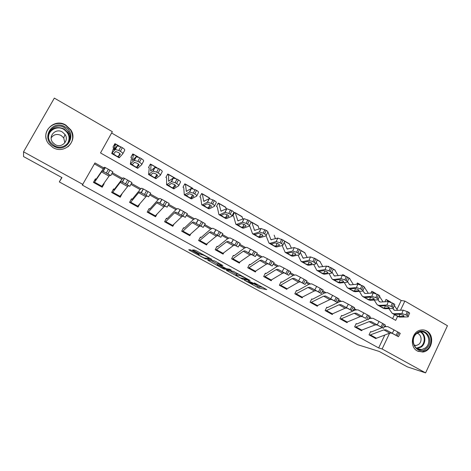 <?xml version="1.0" encoding="UTF-8"?>
<svg xmlns="http://www.w3.org/2000/svg" width="471" height="471" viewBox="0 0 471 471"><rect width="100%" height="100%" fill="white"/><g stroke="black" fill="none" stroke-linecap="round" stroke-linejoin="round"><path stroke-width="0.71" d="M244.278 280.139L258.697 287.981L266.792 289.63L254.369 282.888C256.607 284.143 257.407 284.755 256.772 284.714L248.164 280.846L250.319 282.135C252.521 283.371 253.321 283.972 252.709 283.936L244.278 280.139M69.125 135.477L70.061 137.644M65.805 125.092L70.762 129.796C78.439 140.652 64.592 154.718 53.029 147.6L48.666 143.838C39.511 133.005 53.859 117.473 65.805 125.092M426.726 331.025C435.151 335.258 432.137 351.254 422.752 352.037L417.388 351.019C409.328 347.08 411.466 331.884 420.309 330.159C422.575 329.618 424.712 329.906 426.726 331.025M191.903 250.519L190.343 249.818L188.736 249.724L189.648 250.378L205.503 258.909L211.95 259.58L211.073 258.932L196.213 250.784L194.653 250.077L192.574 249.954L199.781 254.063L202.524 254.87C203.908 255.094 210.455 258.726 209.089 258.508L204.808 258.079C203.507 257.873 197.119 254.346 198.373 254.523L199.033 254.575L198.138 253.928L191.903 250.519M396.988 309.418L401.233 300.492L404.866 301.075L447.45 325.726L425.596 372.891L407.321 366.85L379.173 351.425L357.624 344.678L59.299 181.924L61.96 177.614L23.55 156.566L23.556 151.815L54.342 98.109L112.339 131.692L100.511 152.945L395.699 320.38L397.595 316.388M425.596 372.891L382.122 348.982L389.623 333.174M103.779 167.894L94.954 162.937L82.313 185.091L378.666 347.934L382.122 348.982M82.967 184.485L23.556 151.815M226.251 270.236L242.494 279.12L250.095 280.481L233.351 271.296L226.251 270.236M242.777 278.567L242.5 279.126L242.789 278.567M222.606 268.399L207.646 260.069L214.17 260.775L215.753 261.499L222.877 265.562L220.081 265.208L220.917 265.821L226.563 268.764L229.601 269.194L231.308 270.136L224.172 269.1L222.606 268.399L222.777 268.064M378.666 347.934L384.807 335.022M369.812 318.449L369.158 318.09M354.91 310.089L353.733 309.429M339.797 301.611L338.084 300.645M324.466 293.009L322.199 291.737M308.917 284.284L306.079 282.688M293.139 275.429L289.73 273.516M277.136 266.445L273.151 264.213M260.893 257.331L256.318 254.77M244.402 248.082L239.227 245.179M227.67 238.691L221.876 235.435M210.69 229.159L204.249 225.544M193.446 219.486L186.345 215.5M175.936 209.66L168.159 205.291M158.162 199.686L149.678 194.923M140.105 189.554L130.897 184.391M121.765 179.263L111.815 173.681M103.143 168.812L94.412 163.914M382.158 327.633L371.484 331.896L370.6 331.608L369.046 334.852L375.905 338.649L376.052 338.343M367.521 319.426L357.065 323.889L356.182 323.606L354.61 326.862L361.563 330.713L361.722 330.383M352.685 311.107L342.452 315.776L341.569 315.493L339.974 318.767L347.021 322.67L347.198 322.305M352.779 311.154L351.366 310.342L353.256 306.933L354.657 307.763L352.785 311.143L347.045 308.063L345.113 308.193L331.69 314.186L325.732 310.889L339.026 304.79L340.927 304.637L346.444 307.61L348.328 304.207L342.776 301.305L339.915 301.552L327.633 307.545L326.75 307.269L325.131 310.56L332.285 314.516L332.479 314.11M337.118 302.382L335.64 301.534L337.548 298.102L339.014 298.967L337.124 302.37L331.69 299.462L329.824 299.638L316.736 305.915L310.695 302.57L323.642 296.182L325.485 295.988L330.724 298.802L332.626 295.376L327.345 292.632L324.584 292.95L312.609 299.203L311.725 298.926L310.089 302.235L317.336 306.244L317.56 305.797M319.685 292.597L321.605 289.135L320.321 288.411L318.396 291.873L321.228 293.486L316.106 290.737L314.31 290.96L301.57 297.525L295.441 294.139L308.04 287.457L309.812 287.216L314.769 289.865L316.683 286.415L311.69 283.83L309.029 284.219L297.372 290.742L296.489 290.472L294.828 293.798L302.182 297.86L302.435 297.354M300.51 277.325L295.806 274.905L293.25 275.364L281.917 282.164L281.034 281.894L279.356 285.238L286.81 289.359L287.098 288.782L298.573 282.158L300.298 281.888L305.102 284.455L298.573 280.798L300.51 277.325L304.119 279.309L302.182 282.794M287.045 274.316L289 270.807L287.675 270.06L285.72 273.574L288.741 275.294L284.26 272.903L282.606 273.221L270.589 280.392L264.29 276.907L276.153 269.612L277.778 269.271L282.135 271.59L284.084 268.093L279.686 265.844L277.236 266.38L266.245 273.463L265.361 273.192L263.66 276.554L271.219 280.74L271.555 280.074M272.156 266.003L270.354 264.967L272.326 261.429L274.116 262.482L272.161 265.991L267.981 263.789L266.398 264.16L254.77 271.637L248.382 268.099L259.851 260.492L261.405 260.104L265.45 262.247L267.416 258.72L263.324 256.648L260.993 257.26L250.342 264.637L249.465 264.366L247.74 267.746L255.406 271.991L255.8 271.225M253.404 255.476L255.394 251.908L254.028 251.143L252.038 254.705L255.317 256.571L251.461 254.534L249.954 254.958L238.72 262.759L232.238 259.174L243.307 251.237L244.785 250.796L248.505 252.756L250.49 249.2L246.722 247.316L244.502 248.005L234.217 255.682L233.339 255.417L231.585 258.815L239.368 263.118L239.827 262.229M238.214 246.992L236.195 245.833L238.196 242.241L240.21 243.425L238.22 246.981L234.688 245.144L233.263 245.621L222.442 253.751L215.859 250.113L226.516 241.847L227.911 241.346L231.302 243.118L233.304 239.539L229.866 237.843L227.77 238.614L217.849 246.592L216.978 246.333L215.2 249.748L223.095 254.116L223.631 253.074M218.715 236.042L220.734 232.427L219.327 231.638L217.308 235.253L220.852 237.266L217.667 235.606L216.319 236.142L205.915 244.614L199.239 240.922L209.471 232.309L210.784 231.756L213.834 233.333L215.848 229.73L212.757 228.223L210.778 229.083L201.247 237.372L200.375 237.113L198.574 240.551L206.581 244.979L207.222 243.754M200.964 226.098L203.001 222.453L201.57 221.653L199.527 225.297L203.219 227.393L200.381 225.927L199.121 226.516L189.154 235.341L182.377 231.591L192.168 222.624L193.393 222.012L196.089 223.395L198.12 219.763L195.377 218.456L193.534 219.404L184.397 228.017L183.525 227.764L181.694 231.214L189.825 235.712L190.602 234.24M182.925 216.001L184.979 212.327L183.525 211.508L181.47 215.182L185.303 217.361L182.825 216.101L181.653 216.748L172.139 225.927L165.262 222.124L174.594 212.798L175.73 212.121L178.062 213.298L180.11 209.636L177.738 208.541L176.019 209.577L167.293 218.526L166.428 218.267L164.573 221.741L172.822 226.304L173.781 224.508M167.111 207.163L164.603 205.739L166.675 202.035L169.166 203.484L167.111 207.158L165.003 206.115L163.92 206.822L154.871 216.377L147.888 212.515L156.749 202.813L157.797 202.077L159.746 203.042L161.818 199.351L159.816 198.468L158.238 199.598L149.937 208.888L149.071 208.635L147.188 212.127L155.565 216.76L156.772 214.505M148.618 196.813L145.986 195.306L148.077 191.579L150.696 193.104L148.624 196.807L146.899 195.977L145.91 196.748L137.338 206.675L130.249 202.76L138.627 192.674L139.581 191.88L141.141 192.621L143.225 188.9L141.618 188.241L140.181 189.46L132.316 199.103L131.45 198.856L129.543 202.365L138.044 207.069L139.64 204.126M127.07 184.714L129.178 180.952L127.653 180.093L125.539 183.855L129.831 186.286L128.512 185.68L127.617 186.516L119.54 196.831L112.345 192.851L120.223 182.377L121.071 181.512L122.236 182.03L124.338 178.285L123.131 177.85L114.424 189.171L113.564 188.924L111.627 192.456L120.258 197.231L122.095 193.658M110.744 175.595L107.835 173.94L109.967 170.155L112.857 171.827L110.744 175.595L109.831 175.218L109.036 176.119L101.471 186.84L94.165 182.795L101.524 171.915L102.272 170.985L103.019 171.267L105.139 167.493L104.35 167.287L96.261 179.086L95.401 178.845L93.435 182.389L102.201 187.24L104.156 183.702L103.85 183.531M401.233 300.492L111.609 133.005M392.608 318.626L394.51 314.628M385.908 299.644L386.573 299.756L386.008 299.432L384.884 301.781M371.684 291.49L372.367 291.596L371.796 291.266L370.913 293.097M357.271 283.23L357.966 283.318L357.389 282.989L356.782 284.225M342.652 274.852L343.371 274.929L342.782 274.593L342.499 275.164M328.44 266.415L327.887 266.256M258.291 226.292L258.179 225.98M250.972 222.1L251.373 222.071L250.713 221.735M249.5 225.338L252.544 233.763L253.645 233.84L259.321 231.991L260.969 228.464L266.239 230.396C267.799 231.361 268.287 232.003 267.705 232.333L266.292 235.37M242.247 217.16L242.123 216.76M234.358 212.933L235.264 212.815L234.611 212.445L232.862 215.806L233.628 216.271L235.865 224.261L236.889 224.296L242.265 222.23L244.09 218.656L249.218 220.611C250.808 221.594 251.331 222.265 250.79 222.624L249.324 225.715M225.962 207.911L225.839 207.399M217.967 203.602L218.921 203.425L218.261 203.048L216.483 206.428L217.237 206.863L218.938 214.617L219.88 214.599L224.944 212.321L226.839 208.718L231.938 210.678C233.557 211.679 234.116 212.374 233.61 212.762L232.097 215.906M209.424 198.556L209.66 198.103L209.312 197.902M201.323 194.158L202.336 193.893L201.665 193.51L199.863 196.913L200.617 197.343L201.747 204.826L202.612 204.761L207.352 202.253L209.324 198.627L214.382 200.593C216.036 201.612 216.631 202.33 216.171 202.742L214.593 205.945M192.91 188.553L192.539 188.265M184.42 184.603L185.503 184.226L184.826 183.837L183.001 187.258L183.755 187.711L184.296 194.888L189.483 192.033L191.291 188.459L196.554 190.349C198.238 191.385 198.868 192.127 198.456 192.574L196.819 195.836M167.234 174.953L168.424 174.411L167.741 174.017L165.886 177.455L166.634 177.885L166.581 184.791L171.332 181.647L173.181 178.062L176.978 179.098L178.438 179.94C180.157 180.994 180.829 181.759 180.458 182.242L178.762 185.562M149.737 165.25L151.091 164.45L150.39 164.049L148.512 167.505L149.254 167.935L148.583 174.541L152.892 171.097L154.782 167.493L158.55 168.506L160.034 169.36C161.783 170.437 162.495 171.232 162.177 171.744L160.411 175.124M131.862 155.607L133.493 154.341L132.781 153.935L130.873 157.408L131.621 157.832L130.308 164.132L134.153 160.375L136.084 156.761L139.828 157.75L141.335 158.615C143.119 159.71 143.873 160.529 143.602 161.076L141.771 164.526M113.381 146.41L115.625 144.073L114.906 143.661L112.969 147.152L113.711 147.582L111.739 153.552L115.112 149.478L117.091 145.851L120.8 146.811L122.336 147.694C124.15 148.812 124.945 149.66 124.727 150.237L122.825 153.752M61.778 177.514L59.299 181.924M400.515 310.236L404.866 301.075M385.826 326.315L384.842 325.761M371.101 318.043L369.641 317.224M356.17 309.659L354.216 308.558M341.022 301.152L338.567 299.768M325.661 292.52L322.688 290.848M310.077 283.766L306.574 281.799M294.263 274.887L290.23 272.621M278.22 265.874L273.657 263.307M261.935 256.73L256.825 253.857M245.415 247.446L239.739 244.261M228.641 238.026L222.389 234.517M211.614 228.459L204.767 224.614M194.323 218.75L186.869 214.564M176.772 208.894L168.683 204.349M158.951 198.88L150.208 193.97M140.847 188.712L131.438 183.425M122.46 178.385L112.363 172.71M274.169 235.17L275.453 238.744M209.66 198.103L209.36 198.173M104.156 183.702L103.326 184.279M72.587 135.43L72.822 135.813M252.98 283.407L259.327 286.727L263.183 287.493M229.925 270.784L236.377 274.316M240.204 277.808L247.929 279.468L247.387 279.062L240.463 275.765L236.012 275.029C235.471 275.029 236.301 275.647 238.503 276.877L240.204 277.808M236.554 273.963L238.726 274.087M220.469 265.609L218.944 264.773M217.661 264.072L211.014 260.434M217.261 264.843C215.889 264.608 222.306 268.14 223.619 268.346L225.273 268.582L224.449 267.975L218.832 265.049L217.261 264.843L217.838 263.725M220.587 264.219L219.468 263.76L218.803 265.043M217.92 263.572L219.468 263.76M208.547 257.867L209.254 257.937M394.345 305.502L397.606 310.336M392.496 313.48L397.977 316.606L399.702 317.077L408.069 316.901C408.598 316.7 408.28 316.247 407.121 315.546L408.469 312.132C409.629 312.832 409.941 313.292 409.411 313.498L408.251 316.435M388.846 308.599L392.178 313.303L393.88 313.757L401.863 313.551L403.217 310.148L408.469 312.132M392.79 308.446L394.062 310.112L395.216 310.413L403.217 310.148M386.573 299.756L388.239 301.593M398.625 316.465L395.793 315.293L394.963 314.375L399.914 314.234L403.135 315.282L403.9 316.359L398.625 316.465L399.702 317.077M407.285 311.449L405.937 314.869L407.121 315.546M405.937 314.869L401.863 313.551M398.425 336.718L397.183 336L399.025 332.661L400.262 333.391L398.431 336.706L391.825 333.144L389.711 333.144L376.441 338.231L375.334 338.331L369.617 335.169L383.871 329.877L385.961 329.859L392.255 333.268L394.097 329.935L397.83 331.99L395.981 335.328L392.255 333.268M384.277 326.786L387.768 326.597L394.097 329.935M371.172 331.925L370.53 331.755M399.025 332.661L397.83 331.99M397.183 336L395.981 335.328M391.277 332.762L394.745 334.687M391.254 332.814L394.739 334.698M363.011 290.931L364.589 293.262L365.661 293.515L373.209 292.915L378.466 294.887C379.714 295.653 380.056 296.147 379.479 296.371L383.053 301.882M377.836 305.131L383.418 308.311L385.084 308.746L393.179 308.411C393.732 308.205 393.403 307.734 392.196 307.004L393.573 303.571C394.78 304.307 395.104 304.778 394.551 304.996L393.373 307.934M374.209 300.051L376.771 304.16L377.536 304.961L379.179 305.379L386.938 305.008L388.322 301.593L393.573 303.571M378.03 299.809L379.426 301.746L380.544 302.023L388.322 301.593M372.367 291.596L373.65 292.921M383.989 308.122L381.163 306.957L380.274 306.003L385.084 305.761L388.298 306.798L389.087 307.922L383.989 308.122L385.084 308.746M392.372 302.882L390.995 306.315L392.196 307.004M390.995 306.315L386.938 305.008M364.107 286.757L368.304 293.303M362.976 296.665L368.652 299.897L370.253 300.298L378.078 299.797C378.649 299.58 378.307 299.091 377.059 298.331L378.466 294.887M359.379 291.366L361.963 295.717L362.682 296.5L364.266 296.883L371.796 296.347L373.209 292.915M357.966 283.318L358.937 284.207M369.146 299.662L366.326 298.502L365.378 297.519L370.041 297.172L373.244 298.196C374.245 298.802 374.522 299.191 374.068 299.362L369.146 299.662L370.253 300.298M377.247 294.187L375.834 297.631L377.059 298.331M375.834 297.631L371.796 296.347M349.523 278.385L353.35 284.59M347.898 288.081L353.674 291.366L355.216 291.726L362.758 291.06C363.353 290.837 362.994 290.33 361.693 289.535L363.135 286.08C364.436 286.874 364.784 287.387 364.189 287.622L362.97 290.554M344.342 282.535L346.944 287.163L347.622 287.922L349.141 288.264L356.429 287.551L357.872 284.107L363.135 286.08M347.533 281.452L349.535 284.655L350.565 284.884L357.872 284.107M343.371 274.929L344.089 275.447M354.092 291.084L351.278 289.93L350.271 288.906L354.787 288.452L357.978 289.465C359.014 290.095 359.302 290.501 358.831 290.678L354.092 291.084L355.216 291.726M361.899 285.367L360.456 288.823L361.693 289.535M360.456 288.823L356.429 287.551M383.429 328.316L382.128 327.569L383.989 324.207L385.278 324.972L383.435 328.305L377.106 324.902L375.051 324.943L360.986 330.395L355.193 327.186L369.134 321.634L371.166 321.569L377.2 324.837L379.061 321.481L382.782 323.53L380.915 326.892L377.2 324.837M368.693 318.926L369.929 318.402L372.985 318.284L379.061 321.481M356.765 323.93L356.105 323.765M383.989 324.207L382.782 323.53M382.128 327.569L380.915 326.892M376.529 324.495L379.856 326.35M376.506 324.554L379.85 326.362M365.626 318.331L362.181 316.541L360.191 316.63L346.438 322.347L340.562 319.097L354.186 313.268L356.153 313.168L361.934 316.282L363.806 312.909L367.504 314.94L365.626 318.331L361.934 316.282M352.844 311.031L355.028 310.036L357.989 309.853L363.806 312.909M342.158 315.817L341.487 315.658M366.862 319.02L368.734 315.635L367.504 314.94M368.734 315.635L370.082 316.43L368.216 319.785M357.454 313.892L356.153 313.168M327.345 307.598L326.662 307.445M353.256 306.933L352.008 306.227L350.118 309.641L346.444 307.61M348.328 304.207L352.008 306.227M351.366 310.342L350.118 309.641M346.397 307.616L349.441 309.317M346.368 307.675L349.435 309.329M334.793 269.918L338.19 275.729M332.608 279.368L338.478 282.712L339.962 283.03L347.215 282.2C347.828 281.964 347.463 281.434 346.108 280.61L347.58 277.136C348.929 277.967 349.294 278.502 348.681 278.744L347.439 281.676M329.105 273.545L331.708 278.479L332.343 279.221L333.798 279.521L340.839 278.632L342.317 275.176L347.58 277.136M331.978 271.979L334.269 275.929L342.317 275.176M328.57 266.427L329.035 266.627M338.82 282.382L336.017 281.234L334.946 280.174L339.303 279.609L342.482 280.61C343.559 281.264 343.859 281.687 343.377 281.87L338.82 282.382L339.962 283.03M346.326 276.418L344.849 279.886L346.108 280.61M344.849 279.886L340.839 278.632M312.332 299.262L311.631 299.12M337.548 298.102L336.282 297.389L334.375 300.822L330.724 298.802M332.626 295.376L336.282 297.389M335.64 301.534L334.375 300.822M331.007 298.997L333.898 300.61M330.978 299.056L333.892 300.622M417.029 332.879C426.114 325.644 435.281 342.27 425.872 348.781C416.853 356.141 407.48 339.42 417.029 332.879M425.16 348.093C432.396 343.194 427.868 329.676 419.761 332.067L416.982 333.38C409.976 338.048 413.844 351.178 421.71 349.559L425.16 348.093M417.1 333.297C421.604 334.251 422.54 341.793 418.507 344.531L416.146 345.549L414.239 345.473M418.042 351.348L422.14 351.796L426.52 349.953C434.032 344.837 431.613 330.701 423.064 329.912M53.841 146.245C40.253 139.257 51.969 118.78 64.874 126.799C78.239 133.782 66.823 154.076 53.841 146.245M64.421 127.641C54.913 121.6 43.485 133.888 50.68 142.548L54.218 145.627C63.479 151.356 74.589 140.005 68.336 131.327L64.421 127.641M51.162 137.873C53.676 134.412 56.979 133.599 61.077 135.442L63.703 137.873L64.851 142.848M55.172 144.591L52.652 142.377C47.706 136.307 55.684 127.788 62.319 131.986L65.027 134.5C69.502 140.582 61.689 148.63 55.172 144.591M67.824 146.893C73.123 142.136 74.053 136.513 70.603 130.031L65.687 125.368C56.149 119.34 43.073 128.489 46.299 139.092M70.044 137.868L69.213 135.819M72.87 136.796L72.681 136.49M319.856 261.334L322.823 266.727M317.095 270.531L323.071 273.934L324.49 274.21L331.449 273.204C332.079 272.962 331.696 272.409 330.289 271.549L331.796 268.064C333.197 268.929 333.58 269.489 332.944 269.736L331.678 272.668M313.662 264.396L316.842 270.389L318.231 270.648L325.019 269.583L326.527 266.109L331.796 268.064M316.224 262.3L318.779 267.075L326.527 266.109M323.33 273.551L320.533 272.415L319.397 271.314L323.595 270.637L326.762 271.62C327.881 272.303 328.193 272.744 327.692 272.939L323.33 273.551L324.49 274.21M330.518 267.334L329.011 270.819L330.289 271.549M329.011 270.819L325.019 269.583M304.708 252.627L307.245 257.566M301.352 261.564L307.439 265.032L308.788 265.267L315.44 264.078C316.094 263.825 315.694 263.254 314.234 262.353L315.77 258.862C317.23 259.757 317.631 260.339 316.971 260.598L315.682 263.53M298.019 255.07L301.122 261.434L302.441 261.652L308.958 260.392L310.501 256.907L315.77 258.862M300.286 252.415L303.065 258.09L310.501 256.907M307.61 264.596L304.819 263.466L303.624 262.323L307.657 261.529L310.807 262.5C311.973 263.212 312.297 263.672 311.778 263.866L307.61 264.596L308.788 265.267M314.481 258.114L312.938 261.611L314.234 262.353M312.938 261.611L308.958 260.392M289.347 243.801L291.455 248.246M285.385 252.468L291.573 255.994L292.856 256.189L299.209 254.817C299.868 254.552 299.444 253.951 297.937 253.021L299.509 249.512C301.016 250.442 301.434 251.049 300.775 251.326L299.456 254.263M282.17 245.556L285.167 252.344L286.415 252.515L292.662 251.067L294.263 247.563L299.509 249.512M284.172 242.312L287.122 248.976L294.24 247.569M291.661 255.506L288.882 254.387L287.616 253.198L291.496 252.279L294.616 253.239C295.817 253.981 296.159 254.452 295.641 254.664L291.661 255.506L292.856 256.189M298.196 248.759L296.618 252.268L297.937 253.021M296.618 252.268L292.662 251.067M269.176 243.236L275.482 246.828L276.689 246.975L282.765 245.403C283.383 245.114 282.93 244.496 281.387 243.548L283 240.027C284.531 240.975 284.99 241.599 284.36 241.9L283 244.891M266.121 235.836L268.976 243.118L270.154 243.248L276.118 241.599L277.796 238.073L283 240.027M267.958 232.121L270.943 239.727L277.731 238.09M275.476 246.286L272.703 245.167L271.367 243.943L275.105 242.895L278.178 243.843C279.403 244.596 279.768 245.085 279.285 245.32L275.476 246.286L276.689 246.975M281.67 239.262L280.057 242.783L281.387 243.548M280.057 242.783L276.118 241.599M257.961 225.768L259.244 229.047M252.727 233.869L259.144 237.519L260.28 237.62L266.068 235.853C266.651 235.529 266.156 234.894 264.59 233.928L266.239 230.396M251.373 222.071L251.82 222.394L254.523 230.337L260.969 228.464M259.05 236.925L256.283 235.818L254.882 234.546L258.461 233.363L261.493 234.305C262.736 235.07 263.13 235.577 262.677 235.836L259.05 236.925L260.28 237.62M264.885 229.618L263.236 233.151L264.59 233.928M263.236 233.151L259.321 231.991M297.101 290.813L296.383 290.678M321.605 289.135L323.141 290.042L321.234 293.474M316.683 286.415L320.321 288.411M318.396 291.873L314.769 289.865M311.172 287.975L309.812 287.216M280.875 285.332L287.104 288.776L286.191 289.017L279.98 285.579L292.214 278.596L293.91 278.308L298.573 280.798M281.658 282.235L280.922 282.117M303.489 283.524L305.426 280.039L304.119 279.309M305.426 280.039L307.027 280.987L305.108 284.443M299.544 281.37L302.123 282.818M299.515 281.434L302.135 282.824M265.997 273.545L265.238 273.439M289 270.807L290.684 271.802L288.747 275.276M284.084 268.093L287.675 270.06M285.72 273.574L282.135 271.59M283.424 272.426L285.873 273.722M283.436 272.432L285.873 273.728M250.107 264.726L249.33 264.637M272.326 261.429L270.978 260.675L269.006 264.213L265.45 262.247M267.416 258.72L270.978 260.675M270.354 264.967L269.006 264.213M262.824 260.899L261.405 260.104M233.987 255.777L233.186 255.718M255.394 251.908L257.29 253.027L255.323 256.56M250.49 249.2L254.028 251.143M252.038 254.705L248.505 252.756M250.584 253.946L252.65 255.111M250.548 254.016L252.644 255.123M241.929 216.554L242.824 219.139M236.036 224.355L242.565 228.076L243.625 228.129L249.118 226.151C249.659 225.803 249.13 225.138 247.534 224.161L249.218 220.611M235.264 212.815L237.855 220.811L243.949 218.697M242.377 227.422L239.621 226.321L238.143 225.008L241.57 223.684L244.549 224.62C245.821 225.397 246.245 225.927 245.821 226.204L242.377 227.422L243.625 228.129M247.846 219.822L246.162 223.372L247.534 224.161M246.162 223.372L242.265 222.23M217.637 246.698L216.801 246.669M238.196 242.241L236.813 241.464L234.805 245.055L231.302 243.118M233.304 239.539L236.813 241.464M236.195 245.833L234.805 245.055M229.377 242.165L227.911 241.346M225.668 207.211L226.21 208.983M219.086 214.705L225.739 218.491L226.716 218.497L231.903 216.301C232.403 215.924 231.838 215.241 230.213 214.24L231.938 210.678M218.921 203.425L220.934 211.138L226.669 208.771M225.45 217.773L222.706 216.689L221.152 215.324L224.414 213.858L227.346 214.788C228.641 215.577 229.094 216.124 228.7 216.425L225.45 217.773L226.716 218.497M230.543 209.878L228.818 213.44L230.213 214.24M228.818 213.44L224.944 212.321M201.04 237.484L200.175 237.496M220.734 232.427L222.86 233.669L220.858 237.26M215.848 229.73L219.327 231.638M217.308 235.253L213.834 233.333M212.268 232.586L210.784 231.756M209.165 197.726L209.436 198.615M201.882 204.903L208.653 208.759L209.554 208.712L214.423 206.298C214.876 205.892 214.276 205.179 212.621 204.167L214.382 200.593M202.336 193.893L203.76 201.317L209.118 198.697M208.27 207.982L205.533 206.904L203.902 205.497L206.987 203.878L209.878 204.797C211.196 205.603 211.679 206.168 211.32 206.492L208.27 207.982L209.554 208.712M212.969 199.781L211.202 203.354L212.621 204.167M211.202 203.354L207.352 202.253M184.202 228.141L183.29 228.205M203.001 222.453L205.244 223.766L203.225 227.381M198.12 219.763L201.57 221.653M199.527 225.297L196.089 223.395M199.374 225.262L200.876 226.121M199.339 225.332L200.876 226.127M192.415 188.106L192.562 188.465M184.414 194.953L191.308 198.88L196.666 196.142C197.078 195.706 196.436 194.965 194.753 193.934L196.554 190.349M185.503 184.226L186.322 191.35L191.291 188.459M190.82 198.038L188.1 196.972L186.386 195.512L189.289 193.74L192.139 194.658C193.481 195.477 193.987 196.06 193.669 196.407L190.82 198.038L192.127 198.78M195.112 189.519L193.31 193.104L194.753 193.934M193.31 193.104L189.483 192.033M167.117 218.65L166.145 218.797M184.979 212.327L187.346 213.704L185.309 217.349M180.11 209.636L183.525 211.508M181.47 215.182L178.062 213.298M177.261 212.98L175.73 212.121M175.424 178.338L168.594 174.411L168.612 181.223L173.181 178.062M166.675 184.85L173.699 188.847L178.627 185.821C178.992 185.35 178.315 184.591 176.596 183.537L178.438 179.94M173.104 187.941L170.39 186.887L168.6 185.38L171.309 183.443L174.117 184.355C175.483 185.191 176.024 185.792 175.742 186.163L173.104 187.941L174.429 188.694M176.978 179.098L175.13 182.695L176.596 183.537M175.13 182.695L171.332 181.647M149.766 209.024L148.724 209.283M166.675 202.035L165.197 201.205L163.125 204.909L159.746 203.042M161.818 199.351L165.197 201.205M164.603 205.739L163.125 204.909M159.351 202.948L157.797 202.077M148.659 174.588L155.813 178.662L160.305 175.336C160.623 174.835 159.905 174.046 158.15 172.975L160.034 169.36M151.091 164.45L150.626 170.944L154.782 167.493M155.106 177.685L152.41 176.643L150.537 175.082L153.046 172.981L155.807 173.887C157.202 174.735 157.773 175.365 157.526 175.76L155.106 177.685L156.454 178.456M158.55 168.506L156.66 172.121L158.15 172.975M156.66 172.121L152.892 171.097M132.163 199.251L130.997 199.686M148.077 191.579L146.575 190.737L144.485 194.47L141.141 192.621M143.225 188.9L146.575 190.737M145.986 195.306L144.485 194.47M141.159 192.763L139.581 191.88M130.361 164.161L137.65 168.312L141.683 164.685C141.954 164.149 141.194 163.331 139.41 162.242L141.335 158.615M133.493 154.341L132.363 160.499L136.084 156.761M136.831 167.27L134.147 166.239L132.186 164.626L134.482 162.354L137.208 163.254C138.627 164.12 139.233 164.768 139.022 165.191L136.831 167.27L138.197 168.047M139.828 157.75L137.897 161.37L139.41 162.242M137.897 161.37L134.153 160.375M111.774 153.575L119.198 157.803L122.766 153.858C122.984 153.287 122.183 152.445 120.358 151.332L122.336 147.694M115.625 144.073L113.805 149.896L117.091 145.851M118.262 156.69L115.595 155.665L113.546 153.999L115.625 151.55L118.303 152.445C119.752 153.328 120.393 153.999 120.223 154.447L118.262 156.69L119.652 157.479M120.8 146.811L118.822 150.449L120.358 151.332M118.822 150.449L115.112 149.478M114.282 189.324L112.928 190.084M129.178 180.952L131.927 182.554L129.837 186.286M124.338 178.285L127.653 180.093M125.539 183.855L122.236 182.03M122.678 182.412L121.071 181.512M96.131 179.251L94.347 180.74M109.967 170.155L108.412 169.283L106.287 173.075L103.019 171.267M105.139 167.493L108.412 169.283M107.835 173.94L106.287 173.075M108.577 174.417L109.025 174.682M108.542 174.482L109.019 174.682M253.015 283.33L252.821 283.719M257.06 284.137L256.889 284.484M259.327 286.727L258.697 287.981M257.743 286.015L257.113 287.263M227.275 270.389L227.051 270.825M240.71 275.176L240.416 275.753M236.66 273.763L236.012 275.029M208.765 260.186L208.506 260.687M220.616 264.16L220.081 265.208M224.496 268.47L224.172 269.1M198.556 254.169L198.373 254.523M202.689 254.334L202.418 254.858M201.841 253.869L201.37 254.77M200.316 253.039L199.781 254.063M193.805 250.024L193.493 250.619M205.909 258.19L205.533 258.909M204.167 257.873L203.984 258.214M189.948 249.795L189.648 250.378M393.88 313.757L394.963 314.375M393.538 309.577L394.998 310.413M387.362 300.274L390.324 301.976M403.676 316.382L403.894 315.823M400.032 314.239L398.902 316.477M387.227 330.565L385.961 329.859M391.825 333.144L390.565 332.438M389.711 333.144L383.871 329.877M376.441 338.231L370.712 335.058M379.179 305.379L380.274 306.003M378.931 301.228L380.332 302.029M373.12 292.091L375.187 293.274M388.899 307.946L389.123 307.398M385.455 305.785L384.265 308.128M364.266 296.883L365.378 297.519M364.118 292.756L365.455 293.521M358.684 283.795L359.826 284.455M373.915 299.385L374.133 298.85M370.659 297.219L369.411 299.668M349.141 288.264L350.271 288.906M349.093 284.166L350.371 284.896M348.87 278.155L349.929 278.767M358.714 290.695L358.926 290.183M355.652 288.546L354.351 291.084M372.449 322.288L371.166 321.569M377.106 324.902L375.829 324.183M375.051 324.943L369.134 321.634M362.064 330.271L356.253 327.057M362.181 316.541L360.886 315.817M360.191 316.63L354.186 313.268M347.486 322.199L341.599 318.938M342.246 305.379L340.927 304.637M347.045 308.063L345.732 307.327M345.113 308.193L339.026 304.79M332.703 314.016L326.733 310.713M333.798 279.521L334.946 280.174M333.851 275.453L335.064 276.141M333.121 269.112L335.175 270.289M343.288 281.888L343.5 281.387M340.427 279.756L339.073 282.376M326.821 296.742L325.485 295.988M331.69 299.462L330.354 298.72M329.824 299.638L323.642 296.182M317.713 305.72L311.661 302.37M420.909 331.89C426.008 334.545 426.196 343.6 421.227 347.033L417.006 348.558M416.452 348.169L420.721 346.697C425.596 343.335 425.313 334.422 420.25 331.967M48.631 134.441C51.757 127.853 56.861 126.022 63.95 128.936L67.824 132.575C69.661 135.56 70.014 138.645 68.878 141.824M67.353 143.92C70.497 138.233 69.296 133.375 63.738 129.348C57.45 125.463 48.548 129.937 48.531 137.079M318.231 270.648L319.397 271.314M318.396 266.61L319.538 267.263M317.142 259.927L320.209 261.693M327.639 272.945L327.845 272.468M324.972 270.843L323.577 273.539M302.441 261.652L303.624 262.323M302.712 257.643L303.789 258.261M300.922 250.607L305.037 252.974M311.967 263.436L311.778 263.866L311.961 263.419M309.294 261.811L307.851 264.578M286.415 252.515L287.616 253.198M287.534 253.31L289.006 254.146M286.798 248.547L287.805 249.118M284.455 241.146L289.653 244.131M295.641 254.664L295.835 254.24M291.885 255.488L293.368 252.65L291.89 255.482M270.154 243.248L271.367 243.943M271.302 244.06L272.827 244.932M270.648 239.309L271.579 239.845M279.285 245.32L279.468 244.92M277.219 243.372L275.7 246.256M253.645 233.84L254.882 234.546M254.829 234.67L256.412 235.577M254.263 229.942L255.117 230.431M251.82 222.394L258.214 226.074M262.677 235.836L262.853 235.459M260.816 233.957L259.268 236.889M316.106 290.737L314.758 289.983M314.31 290.96L308.04 287.457M302.517 297.313L296.377 293.91M295.293 279.079L293.91 278.308M300.298 281.888L298.926 281.116M298.573 282.158L292.214 278.596M279.179 270.06L277.778 269.271M284.26 272.903L282.865 272.12M282.606 273.221L276.153 269.612M271.473 280.127L265.155 276.63M267.981 263.789L266.568 262.995M266.398 264.16L259.851 260.492M255.612 271.349L249.206 267.799M246.227 251.602L244.785 250.796M251.461 254.534L250.024 253.728M249.954 254.958L243.307 251.237M239.527 262.441L233.027 258.844M236.889 224.296L238.143 225.008M238.102 225.144L239.751 226.08M237.631 220.428L238.408 220.875M235.665 213.116L242.153 216.843M245.821 226.204L245.98 225.862M244.166 224.414L242.583 227.381M234.688 245.144L233.233 244.325M233.263 245.621L226.516 241.847M223.201 253.41L216.607 249.76M219.88 214.599L221.152 215.324M221.123 215.465L222.836 216.442M220.746 210.778L221.447 211.179M219.28 203.702L225.862 207.481M228.7 216.425L228.853 216.112M227.252 214.735L225.65 217.732M217.667 235.606L216.183 234.782M216.319 236.142L209.471 232.309M206.639 244.243L199.945 240.54M202.612 204.761L203.902 205.497M203.89 205.644L205.668 206.657M203.607 200.976L204.22 201.329M202.648 194.146L209.33 197.985M210.078 204.914L208.453 207.929M194.9 222.86L193.393 222.012M200.381 225.927L198.88 225.085M199.121 226.516L192.168 222.624M189.837 234.941L183.042 231.179M185.079 194.764L186.386 195.512M186.386 195.671L188.229 196.725M186.204 191.026L186.734 191.332M185.768 184.449L192.551 188.341M192.633 194.965L190.996 197.979M182.825 216.101L181.3 215.241M181.653 216.748L174.594 212.798M172.775 225.497L165.88 221.682M167.27 184.62L168.6 185.38M168.612 185.545L170.526 186.64M168.536 180.923L168.977 181.176M168.642 174.606L174.776 178.132M174.912 184.868L173.269 187.876M165.003 206.115L163.455 205.25M163.92 206.822L156.749 202.813M155.465 215.912L148.465 212.038M149.183 174.311L150.537 175.082M150.561 175.259L152.545 176.389M150.59 170.661L150.938 170.861M151.256 164.615L156.343 167.541M156.902 174.629L155.265 177.614M146.899 195.977L145.327 195.094M145.91 196.748L138.627 192.674M137.885 206.186L130.785 202.253M130.814 163.843L132.186 164.626M132.227 164.809L134.288 165.986M133.605 154.476L137.603 156.772M138.598 164.255L136.979 167.187M112.151 153.205L113.546 153.999M113.599 154.2L115.736 155.412M115.683 144.179L118.562 145.833M119.987 153.734L118.398 156.602M128.512 185.68L126.911 184.785M127.617 186.516L120.223 182.377M120.046 196.307L112.828 192.315M103.903 171.897L102.272 170.985M109.831 175.218L108.206 174.305M109.036 176.119L101.524 171.915M101.924 186.28L94.6 182.224M240.752 275.199L240.463 275.765M219.498 263.76L218.832 265.049M224.473 268.47L224.149 269.094M202.783 254.387L202.524 254.87M201.806 253.851L201.329 254.764M205.88 258.19L205.503 258.909M387.027 299.933L391.042 302.241M403.9 316.359L404.041 315.994M372.802 291.761L375.905 293.539M389.087 307.922L389.24 307.545M358.39 283.477L360.545 284.714M374.068 299.362L374.227 298.973M378.284 299.303L379.479 296.371M343.771 275.076L344.96 275.759M348.581 277.843L349.641 278.449M358.831 290.678L359.002 290.283M332.82 268.782L334.905 269.983M343.377 281.87L343.547 281.464M416.994 348.552L421.71 349.559M416.146 345.549L414.003 344.972M69.278 133.116L68.742 134.359M68.654 142.218C69.996 138.921 69.72 135.701 67.824 132.575L68.336 131.327M65.027 134.5L63.703 137.873M316.824 259.592L319.962 261.393M327.692 272.939L327.875 272.515M300.586 250.26L304.808 252.686M284.101 240.787L289.441 243.854M292.685 251.061L294.263 247.563M277.189 243.36L275.659 246.262M276.183 241.588L277.796 238.073M251.655 222.141L258.043 225.815M260.769 233.934L259.197 236.907M259.421 231.962L261.069 228.441M284.101 268.099L282.153 271.602M267.457 258.738L265.491 262.27M250.554 249.236L248.576 252.792M235.524 212.874L242.006 216.601M244.102 224.379L242.488 227.405M242.4 222.194L244.09 218.656M233.392 239.586L231.391 243.166M219.156 203.472L225.733 207.246M227.175 214.694L225.532 217.761M225.114 212.268L226.839 208.718M215.953 229.783L213.94 233.392M202.548 193.928L209.224 197.761M209.989 204.861L208.312 207.976M207.558 202.189L209.324 198.627M198.244 219.827L196.213 223.46M185.698 184.243L192.468 188.135M192.539 194.9L190.832 198.038M189.719 191.95L191.526 188.376M180.252 209.707L178.203 213.375M174.806 184.791L173.087 187.947M171.597 181.547L173.446 177.961M161.971 199.433L159.905 203.125M151.232 164.438L157.049 167.782M156.79 174.541L155.065 177.697M153.181 170.979L155.071 167.376M143.396 188.983L141.306 192.71M133.605 154.311L138.315 157.014M138.486 164.149L136.755 167.287M134.465 160.24L136.402 156.625M115.713 144.026L119.275 146.075M119.881 153.617L118.162 156.713M115.448 149.325L117.426 145.692M124.515 178.368L122.407 182.124M105.321 167.576L103.196 171.362"/></g></svg>
